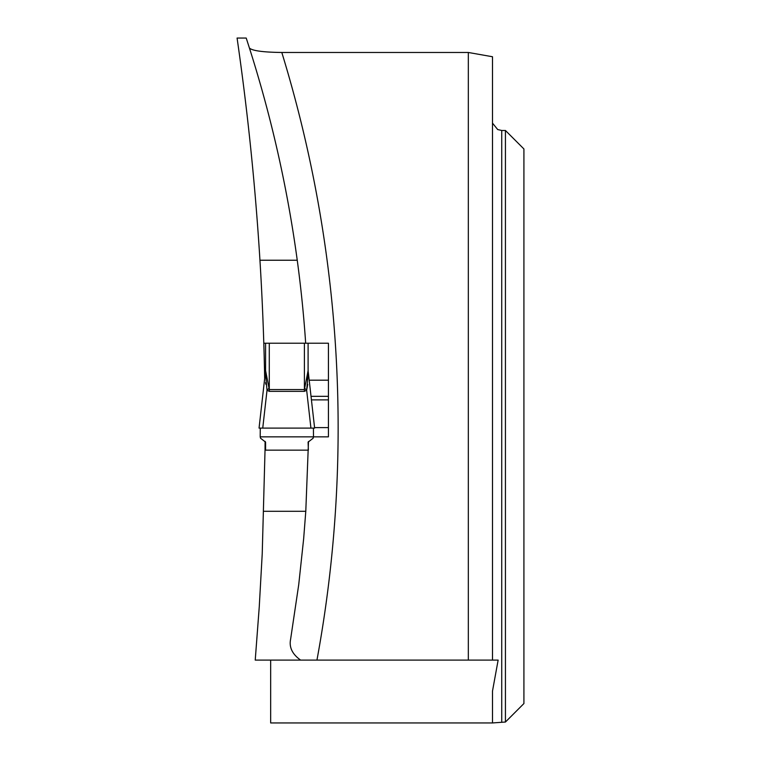 <?xml version="1.0" encoding="UTF-8"?>
<svg xmlns="http://www.w3.org/2000/svg" width="761" height="761" viewBox="0 0 761 761"><rect width="100%" height="100%" fill="white"/><g stroke="black" fill="none" stroke-linecap="round" stroke-linejoin="round"><path stroke-width="1.14" d="M297.247 260.233L259.948 260.233C255.344 185.855 247.725 111.8 237.08 38.05L246.203 38.05C269.946 110.564 286.964 184.628 297.247 260.233A1251.027 1251.027 0 0 1 305.675 343.221L328.429 343.221L328.429 436.852L328.429 380.186L309.223 380.186M259.948 260.233A2727.12 2727.12 0 0 1 263.801 343.221L269.28 343.221L265.579 343.221L265.579 370.597L265.579 343.221M264.666 378.35A2727.12 2727.12 0 0 0 263.801 343.221M260.614 438.26L265.579 442.141L265.579 450.141L265.028 450.141L265.085 441.39M265.028 450.141L262.222 553.846L259.244 607.012L255.23 660.101L498.141 660.101L492.491 691.112L492.491 722.95L505.437 722.027L505.437 130.483L501.737 130.483L501.737 722.027M468.329 660.101L468.329 52.471L492.491 56.742L492.491 660.101L498.141 660.101M308.49 441.475L305.789 511.287L303.649 538.826L298.731 584.61L290.607 639.259C288.961 647.259 292.3 654.203 300.614 660.101L316.947 660.101A1280.601 1280.601 0 0 0 281.808 52.471C263.144 52.243 252.357 50.778 249.446 48.076M270.669 660.101L270.669 722.95L492.491 722.95M501.737 130.483L497.704 129.551L492.491 123.12M468.329 52.471L281.808 52.471M505.437 130.483L523.92 148.966L523.92 703.545L505.437 722.027M308.367 450.141L308.1 442.141L313.066 438.26L308.1 442.141M313.418 428.101L260.262 428.101L313.418 428.101L313.484 436.852L328.429 436.852M265.361 372.452L259.054 428.101L262.745 428.101L267.025 390.231L265.361 372.452A14.792 10.721 0 0 0 265.579 370.597L269.28 389.556L269.28 343.221L305.675 343.221M328.429 380.186L328.429 343.221M263.848 511.287L305.789 511.287M308.1 343.221L304.4 343.221L304.4 389.556L308.1 370.597L308.1 343.23L308.1 370.597A14.792 10.721 180 0 0 308.319 372.452L306.654 390.231L310.926 428.101L314.626 428.101L308.319 372.452M265.579 370.864L265.579 369.399A14.792 14.792 0 0 1 265.484 371.054A14.792 14.792 0 0 0 265.579 369.408M308.1 370.731L307.901 375.249M307.558 377.58L307.092 379.691M266.122 377.58L265.779 375.249M260.509 438.127L260.195 436.852L313.484 436.852L313.066 438.26M265.579 450.141L308.1 450.141M260.195 436.852L260.262 428.101M313.484 436.852L313.171 438.127M265.018 441.342L265.579 442.141M262.745 428.101L310.926 428.101M265.579 382.688L265.922 384.4M304.857 388.433A14.792 1.284 -135 0 0 306.654 390.231L307.758 384.4M268.823 388.433A14.792 1.284 -45 0 1 267.025 390.231L269.28 391.363L304.4 391.363L306.654 390.231M308.1 369.399A14.792 14.792 0 0 0 308.195 371.054A14.792 14.792 0 0 1 308.1 369.399M328.429 427.606L314.569 427.606M328.429 399.877L311.439 399.877M328.429 396.329L311.04 396.329M269.28 391.363L269.28 389.556L304.4 389.556L304.4 391.363"/></g></svg>
